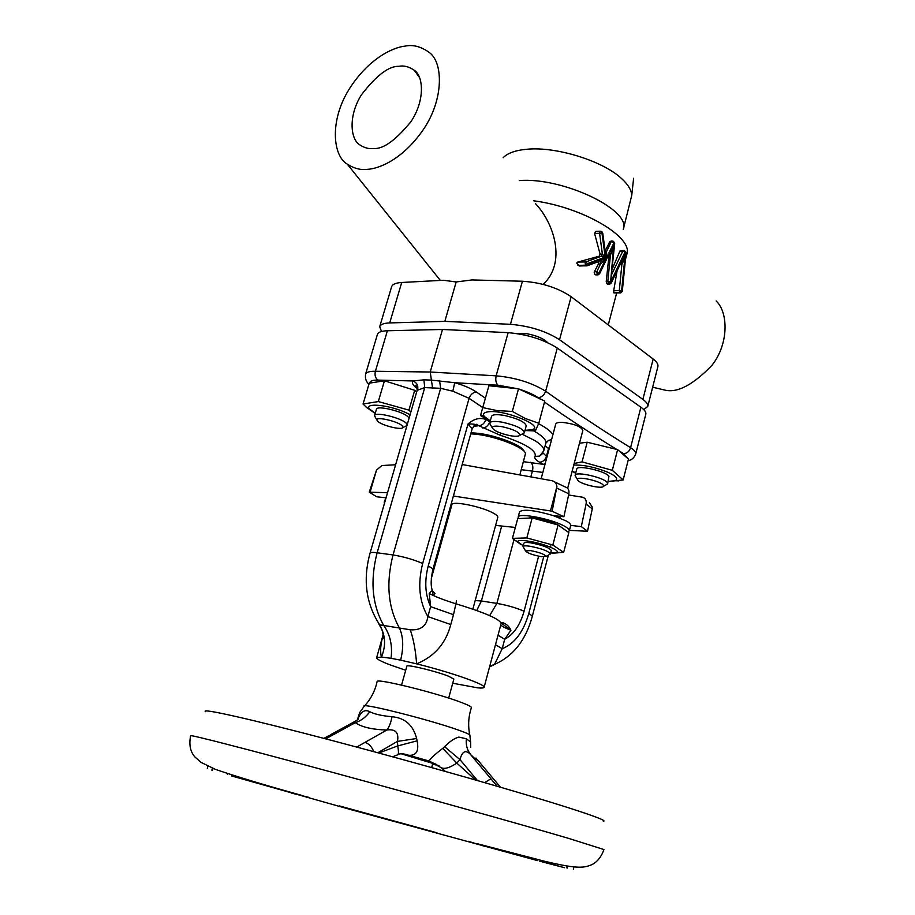 <?xml version="1.0" encoding="UTF-8"?>
<svg xmlns="http://www.w3.org/2000/svg" width="915" height="915" viewBox="0 0 915 915"><rect width="100%" height="100%" fill="white"/><g stroke="black" fill="none" stroke-linecap="round" stroke-linejoin="round"><path stroke-width="1.37" d="M373.56 148.482C369.054 149.111 364.502 147.933 359.892 144.936C350.296 139.377 348.169 115.77 361.448 94.794C376.34 75.499 388.795 66.006 398.791 66.326C403.881 65.32 409.062 66.646 414.323 70.329C423.805 76.494 424.823 101.153 410.892 121.718C395.589 140.407 383.145 149.328 373.56 148.482M594.887 274.431L597.564 274.717L594.887 274.431L594.155 272.155L598.41 264.012L598.216 261.724M599.291 256.189L600.08 254.13L602.39 254.084L605.192 257.058L599.291 256.189L577.708 262.09L576.736 263.051L579.046 265.865L586.526 265.865M600.949 231.335L601.933 232.833L605.192 257.058L587.453 263.611L585.623 265.201L585.131 262.902L585.829 261.93L588.116 264.138L586.938 265.865L585.623 265.201L577.914 265.35M431.628 767.559L432.761 763.407L401.456 753.869M405.688 670.272L389.504 664.645C380.823 661.293 376.522 658.983 376.637 657.702L381.429 657.039C379.954 651.377 380.549 644.08 383.191 635.124M541.234 556.652L546.118 556.4C544.619 554.261 539.37 552.317 530.38 550.59L525.565 550.91C527.246 553.06 532.473 554.97 541.234 556.652M523.609 547.605L523.048 546.587C523.391 545.786 525.53 545.649 529.453 546.163C541.325 548.428 548.325 551.013 550.441 553.895L549.446 554.501M546.118 556.4L550.43 553.941L551.322 550.521C549.217 547.616 542.229 545.031 530.357 542.778C526.434 542.263 524.295 542.412 523.94 543.213L523.048 546.587M523.266 545.763L517.776 541.829C516.655 538.58 536.476 541.6 549.023 546.655C555.245 549.172 558.036 551.082 557.372 552.397L550.658 553.083M526.834 537.94L552.832 545.031L558.093 524.981L532.164 517.913L517.718 518.622L512.411 538.363L526.834 537.94L532.164 517.913M521.173 544.734L512.411 538.363M529.888 517.547C537.803 518.199 546.209 520.2 555.085 523.574L559.065 525.359M518.45 518.428L518.119 517.169C518.039 512.32 552.523 519.068 564.898 526.422C568.066 528.218 569.542 529.671 569.302 530.792L568.146 531.821M518.119 517.169L519.56 511.828C523.22 508.866 534.44 510.124 553.232 515.591L566.305 521.012C569.473 522.82 570.937 524.295 570.697 525.427L581.3 526.594L587.51 531.283L569.404 530.368M541.188 478.602L555.748 424.057C556.206 422.81 558.413 422.238 562.37 422.364C574.231 423.817 581.059 426.504 582.855 430.427L567.655 488.324M515.339 527.44L495.61 525.416M384.483 503.25L384.197 502.163L385.021 501.397M384.197 502.163L386.462 496.41M472.861 609.138L497.806 517.341C498.035 516.289 496.513 514.87 493.254 513.086C481.656 506.51 451.896 500.516 451.907 504.703L431.308 578.497M462.178 464.534L551.962 480.707C554.902 481.416 556.549 483.349 556.915 486.517L550.453 510.936L552.134 511.245L556.915 486.517M568.604 494.992L582.672 497.245C585.486 498.195 586.629 500.459 586.115 504.016L581.3 526.594M519.949 474.519L525.416 453.851C526.171 447.755 492.819 435.002 473.055 434.007L470.733 433.893M524.135 451.415C523.494 445.422 492.705 433.927 474.508 433.001L471.019 432.875M401.559 685.106L406.843 666.166C406.226 664.027 436.409 671.29 448.762 676.299L453.84 679.113L448.682 698.088M490.692 425.178L489.685 423.05C490.623 421.232 494.878 420.957 502.449 422.238C515.877 425.315 523.197 428.746 524.398 432.566L522.454 433.882M524.398 432.566L526.228 425.83C525.038 421.964 517.741 418.51 504.314 415.444C496.754 414.186 492.487 414.472 491.538 416.325L489.685 423.05M502.438 426.767C495.919 425.681 492.51 425.978 492.19 427.682C493.803 430.702 499.647 433.344 509.712 435.609C515.339 436.592 518.736 436.478 519.892 435.266C519.606 432.246 513.784 429.421 502.438 426.767M490.291 420.866L484.424 416.565C482.514 414.083 483.692 412.505 487.958 411.853C503.673 409.119 545.237 425.99 532.233 429.661L524.993 430.37M490.234 421.037L480.489 415.582L488.919 385.741L518.508 388.806L544.768 401.056L538.786 423.268L535.321 430.919L524.947 430.553M516.62 333.529L526.8 333.689C536.911 335.679 543.842 338.653 547.582 342.622M575.947 477.035L575.112 475.331C575.26 470.951 604.54 477.607 607.331 482.674L607.503 484.035L606.073 484.847M607.629 483.76L608.955 476.338C606.188 471.202 576.93 464.58 576.759 469.029L575.112 475.331M603.305 485.225C600.915 481.027 576.507 475.697 577.502 479.586L577.811 480.284C580.224 484.172 602.196 489.353 603.465 486.311L603.305 485.225M575.729 472.975L572.218 470.939M573.751 465.083C583.781 464.786 595.15 467.176 607.869 472.266C616.218 476.155 618.654 478.98 615.177 480.718L608.235 481.393M574.174 463.482L582.066 461.869L612.318 470.321L617.625 449.62L628.468 459.09L623.149 479.952L608.201 481.53M575.112 472.906L572.115 471.317M375.39 417.366L374.578 415.593C374.83 411.418 401.628 417.915 406.329 423.313L407.186 424.743M402.875 427.557L402.303 425.898C398.345 421.438 375.996 416.222 376.877 419.962L377.643 421.232C381.509 425.372 401.605 430.416 402.875 427.557L405.517 426.173M409.016 418.407L408.159 416.966C403.492 411.51 376.717 405.025 376.442 409.268L374.578 415.593M375.264 413.26L369.614 409.085C363.632 402.566 387.971 404.636 405.116 412.276L410.103 414.667M375.219 413.408L366.686 407.541L363.061 404.007L378.318 401.559L408.948 410.126L410.835 412.127M537.711 860.66L349.313 809.192L231.587 775.954M292.171 793.271L309.259 797.468M603.362 821.27C606.828 820.869 595.505 816.466 569.37 808.059C521.596 792.722 419.344 763.533 334.593 741.184C249.646 718.778 199.893 707.741 205.578 711.698M468.125 841.24L484.641 846.295M471.408 707.638L471.431 707.57C471.5 706.723 468.171 705.03 461.469 702.491C436.821 692.952 375.722 677.889 377.117 681.583L376.271 685.026C373.995 692.907 370.083 699.872 364.559 705.923M357.754 719.51C360.693 711.618 364.696 709.022 369.763 711.721C374.715 714.226 382.138 715.885 392.02 716.72C404.968 717.898 413.168 725.16 416.634 738.508L417.091 740.841C419.139 750.918 416.371 755.733 408.799 755.298L401.879 753.823M436.718 765.009L429.204 761.04C429.741 759.141 434.259 754.909 442.757 748.356L444.621 746.709C449.837 741.356 454.595 738.153 458.895 737.101L466.353 738.771L470.619 742.008L469.887 735.466C470.687 734.871 466.982 733.109 458.77 730.193C430.027 719.796 359.24 702.034 364.159 706.346L359.687 712.533L357.365 719.842M716.148 300.932C728.534 312.598 728.775 344.097 711.916 365.382C693.536 384.414 678.152 392.729 665.788 390.316L652.658 387.217M633.603 178.311L631.739 195.467L623.252 229.402C631.785 210.175 562.988 177.041 519.274 180.564M367.155 169.355C378.947 168.806 402.463 159.667 423.142 129.861C444.278 99.175 443.192 61.785 429.009 52.292C420.854 46.493 412.848 44.435 404.99 46.127C392.638 47.443 368.379 58.697 348.992 89.453C329.309 121.055 332.9 156.088 347.345 164.197C354.013 168.452 360.613 170.167 367.155 169.355M643.748 409.577L647.774 406.454C648.232 404.453 646.596 402.097 642.879 399.397L559.545 339.717C545.9 331.07 529.533 325.934 510.456 324.31L522.419 281.225L472.06 279.933L456.173 281.957L444.827 321.371L389.721 322.926C383.82 323.144 380.48 324.413 379.702 326.712L381.509 331.493M535.561 203.702C554.033 223.226 566.694 262.582 543.155 284.382M600.08 254.13L594.578 233.405L595.917 231.346L600.32 231.198M605.147 250.962L609.905 241.514L611.941 240.908M612.158 269.182L619.89 251.11L623.367 250.481M617.11 270.737L613.702 290.695L614.102 292.937M610.339 251.328L613.954 242.864L611.712 252.46L610.442 254.908L609.058 254.942L606.222 281.523L606.656 283.353L607.857 284.176M609.058 254.942L609.024 254.13M595.402 274.752L596.123 274.877M456.173 281.957L443.455 280.264L401.708 282.483L389.721 322.926M510.456 324.31L444.827 321.371M642.879 399.397L653.161 359.035L571.143 296.689L559.545 339.717M522.419 281.225C541.463 282.541 557.704 287.699 571.143 296.689M653.161 359.035C656.821 361.86 658.4 364.364 657.896 366.526L647.774 406.454M379.702 326.712L391.597 286.784C392.432 284.291 395.806 282.849 401.708 282.483M546.518 862.696L564.612 867.74L539.759 861.209M427.545 761.04L428.312 760.788M397.11 755.047L397.979 754.715C398.677 753.663 398.597 750.723 397.739 745.919L397.465 741.402C399.031 732.618 395.497 728.82 386.862 730.01C372.371 729.61 361.86 727.162 355.317 722.678L354.62 721.592L330.59 734.722M369.763 711.721C365.989 717.086 361.173 720.734 355.317 722.678L333.323 734.711L328.965 735.614L323.864 738.371M373.778 751.661C371.799 746.697 368.859 743.598 364.971 742.374L386.862 730.01C389.161 727.173 390.877 722.747 392.02 716.72M417.091 740.841L397.739 745.919L378.81 753.022M377.792 752.748L397.465 741.402L416.634 738.508M403.08 754.074L430.816 762.046L441.293 767.754L445.319 771.402M432.578 764.094L439.04 765.786M495.861 781.719L475.96 758.009C477.699 761.028 475.914 759.885 470.619 754.578C465.758 749.465 462.201 751.158 459.982 759.622L444.621 746.709M484.675 782.611L490.932 778.791L470.619 754.578C467.153 750.117 465.724 744.856 466.353 738.771M477.458 780.541L459.982 759.622L456.791 763.076L442.757 748.356M475.548 779.992L456.791 763.076C449.906 767.742 444.747 769.309 441.293 767.754L429.204 761.04L408.799 755.298C403.481 753.491 399.878 753.297 397.979 754.715L392.592 756.774M408.948 410.126L414.689 390.305L416.668 391.963M378.318 401.559L384.449 380.777L414.689 390.305M363.061 404.007L369.248 383.168L384.449 380.777M612.318 470.321L623.149 479.952M582.066 461.869L587.201 442.219L617.625 449.62M579.492 443.215L587.201 442.219M482.834 407.61L497.188 410.629L512.32 411.407L518.508 388.806M512.32 411.407L525.29 418.487L538.786 423.268M480.489 415.582L488.919 385.741M395.612 464.751L381.921 465.541L376.568 469.955L369.26 492.167L387.537 492.705M369.26 492.167L376.774 496.811L385.478 497.737M447.355 517.604L448.259 517.753M554.467 481.828L565.218 486.963C568.181 487.832 569.393 490.131 568.856 493.848L563.903 516.723L553.232 515.591M563.903 516.723L552.134 511.245M550.453 510.936L453.382 496.033M589.386 502.667L592.554 507.528L587.51 531.283M552.832 545.031L563.663 552.351L568.821 532.564L558.093 524.981M563.663 552.351L552.797 553.22M545.1 463.962L542.938 464.282L539.484 462.201C535.561 459.799 534.097 457.866 535.092 456.391C536.842 450.466 525.119 443.398 499.945 435.163L478.751 425.681C476.772 424.377 473.192 423.828 468 424.022C473.924 418.784 479.906 417.274 485.945 419.482C484.515 423.428 482.113 425.486 478.751 425.681L473.41 426.39M549.091 449.002L545.134 445.754M417.343 388.601C412.882 385.352 411.476 382.802 413.123 380.96L423.885 379.817L431.423 380.114L454.721 382.722C463.676 385.249 470.916 388.36 476.441 392.055L485.339 398.174M476.441 392.055C473.044 392.329 470.596 394.422 469.086 398.311L452.834 391.208L440.653 388.315L424.743 387.594L417.137 390.339C417.171 386.45 416.565 384.826 415.307 385.467L417.846 388.475M517.604 388.726L498.046 385.238L454.721 382.722L452.834 391.208M498.046 385.238C495.941 383.145 495.301 380.022 496.136 375.836L430.233 372.016L442.494 329.469L387.4 330.761C381.498 330.956 378.169 332.179 377.403 334.444L365.554 374.246C366.263 372.176 369.546 371.181 375.402 371.261L430.233 372.016L432.589 388.189M387.4 330.761L375.402 371.261C374.498 375.173 375.344 378.124 377.964 380.102L413.123 380.96C416.863 382.745 418.361 385.604 417.629 389.561M502.026 622.497C506.189 623.675 509.163 626.26 510.936 630.263L502.472 623.973L502.026 622.497M433.596 595.642L434.968 593.469L432.475 590.999L432.623 595.196M456.448 600.743L455.922 603.786C444.404 600.229 435.517 596.797 429.238 593.503C431.274 591.021 432.36 590.186 432.475 590.999M498.035 635.204L504.703 639.276L510.936 630.263C505.091 627.987 501.706 626.226 500.768 624.956M378.49 623.184L379.645 624.808L410.286 629.783C420.694 630.458 426.562 626.054 427.865 616.596L430.633 606.668L429.238 593.503M383.236 635.845L383.099 638.212C383.694 637.435 383.293 634.541 381.921 629.531L379.645 624.808C365.954 603.637 362.752 579.755 370.049 553.163C370.392 552.328 372.76 552.202 377.14 552.774C369.957 580.716 372.142 604.941 383.728 625.46C390.179 634.61 392.626 645.567 391.06 658.308L381.429 657.039C385.409 647.545 385.581 638.373 381.921 629.531L378.97 624.282M391.06 658.308L400.61 660.15C403.721 647.637 403.366 637 399.546 628.239C388.006 607.571 385.844 583.141 393.038 554.947C403.664 556.686 413.546 559.534 422.673 563.503C417.515 584.159 419.253 601.853 427.865 616.596L450.786 624.533C445.902 643.359 434.511 656.467 416.622 663.855C415.639 650.622 413.523 639.276 410.286 629.783M400.61 660.15L416.622 663.855C450.226 672.079 486.254 684.729 484.115 687.314C483.863 688.046 481.782 688.229 477.859 687.863L452.719 683.231M484.115 687.314L501.146 623.538C500.013 619.203 484.939 612.627 455.922 603.786L453.497 614.663L430.633 606.668C425.132 594.739 424.32 581.219 428.197 566.099L468 424.022L472.197 428.666C475.388 424.491 477.081 423.29 477.275 425.063L473.707 426.081M495.495 644.72L502.198 648.689L494.5 664.439L491.607 665.502M489.548 666.955L494.157 664.679M627.862 458.621L623.618 453.657C627.038 453.428 629.36 451.427 630.595 447.664C634.415 450.1 636.131 452.216 635.719 453.977L645.818 414.186C646.264 412.219 644.618 409.886 640.889 407.209L557.292 348.055L545.649 391.231C575.764 412.551 604.072 431.365 630.595 447.664L640.889 407.209M557.292 348.055C543.613 339.476 527.223 334.352 508.134 332.66L496.136 375.836C515.385 377.586 531.889 382.71 545.649 391.231C544.185 395.2 541.68 397.35 538.123 397.682C533.514 394.537 527.292 391.734 519.48 389.287M508.134 332.66L442.494 329.469M540.308 399.192L538.123 397.682M623.618 453.657L618.792 450.695M616.767 449.448C594.167 435.574 570.262 419.928 545.054 402.474M377.964 380.102C372.542 379.988 369.854 380.995 369.889 383.099M605.467 253.409L606.691 253.558L605.982 257.973L602.413 262.491L601.658 260.329L605.833 257.778L605.353 252.975M621.8 260.809L625.391 252.448L623.138 261.919L621.777 260.924M611.106 249.795L599.497 273.928M613.931 242.875L598.959 272.819L597.152 274.397L596.809 271.732L599.371 273.139L613.954 242.864L610.591 282.175L614.697 243.47L613.999 242.944M611.712 252.46L610.316 251.442M625.391 252.448L621.605 290.936L625.402 252.483M623.138 261.919L621.891 264.332L621.091 262.376M610.637 282.152L624.945 252.105L610.591 282.175M605.387 252.815L606.21 252.22L606.691 253.558M602.299 232.136L602.436 233.256L594.578 233.405M605.833 257.767L601.818 231.747M602.413 262.491L600.549 263.966L598.41 264.012M599.714 261.164L601.658 260.329M606.222 281.523L607.812 281.511L610.442 254.908L609.607 252.917M577.708 262.09L585.829 261.93L601.635 256.131L602.39 254.084L599.577 233.245L599.634 232.124L601.418 231.415M599.805 261.141L600.686 263.589L596.809 271.732L594.304 271.766M551.573 439.669L548.531 440.344L545.82 443.215C546.461 440.447 543.521 436.993 536.991 432.829L533.72 430.919M522.019 434.11L534.898 440.618C541.44 444.724 544.402 448.144 543.773 450.855L545.82 443.215M476.704 843.573L544.688 861.289C570.731 867.443 581.482 868.564 589.18 865.659C590.918 865.052 599.233 862.914 603.923 849.532L567.998 838.197C519.812 824.038 418.224 795.604 331.55 772.1C244.705 748.539 190.057 734.539 190.629 735.694C187.804 749.591 193.866 755.687 195.044 757.094L201.128 762.435L215.402 769.355C235.921 776.423 265.11 785.219 302.991 795.73M631.739 195.467C631.533 190.206 628.125 184.556 621.537 178.528C602.974 160.994 556.457 146.457 527.337 149.214C515.728 150.209 507.676 153.034 503.181 157.7M625.425 259.597L626.786 254.427C633.66 237.328 582.981 207.156 533.491 200.762M333.323 734.711L325.683 738.84M356.759 747.075L364.971 742.374M402.714 753.971L402.074 753.811M430.954 762.126L436.718 764.528M436.238 764.837L439.006 765.764M490.932 778.791L497.177 786.237M500.459 787.197L495.781 781.627M566.945 866.025L566.522 867.74M213.069 768.44L212.532 770.224M227.663 773.633L227.4 774.502M592.371 509.015L586.115 504.016M568.856 493.848L556.778 488.072M376.568 469.955L370.095 492.133M542.835 472.426L521.253 469.681M523.414 461.675L542.938 464.282M530.917 476.612L532.53 470.642C533.308 466.753 532.633 463.962 530.494 462.247M542.95 452.845L546.427 456.368C545.088 460.131 542.778 462.075 539.484 462.201M550.018 445.514L548.485 448.659L546.427 456.368L547.021 456.734M542.744 453.165L539.61 456.128L535.092 456.391M500.86 433.195L499.945 435.163M485.945 419.482L489.742 421.804C488.324 425.727 485.922 427.785 482.571 427.968M490.04 420.728L489.983 421.952M548.531 440.344L545.9 442.78L548.531 440.344M538.626 423.668C546.083 427.682 550.853 431.331 552.923 434.636M482.731 407.552L469.086 398.311L422.673 563.503M439.532 380.468L440.653 388.315L393.038 554.947L377.14 552.774L424.743 387.594L423.885 379.817M453.497 614.663L450.786 624.533M428.197 566.099C431.445 567.643 432.989 568.821 432.841 569.61L472.197 428.666M538.615 556.194L524.078 611.209C520.189 625.002 513.727 634.347 504.703 639.276L502.198 648.689C514.596 643.748 523.46 631.99 528.79 613.427L543.682 556.892M524.078 611.209C516.186 607.812 507.127 605.204 496.891 603.397L513.978 539.701M489.674 615.623L496.891 603.397L481.382 600.995L501.614 526.331M476.738 610.511L481.382 600.995L475.194 600.549M548.382 555.108L532.347 616.115L528.79 613.427M610.568 282.094L614.4 243.276L613.405 241.469M607.377 284.05L609.241 284.039L606.656 283.353M613.702 290.695L619.283 290.673L621.891 264.332L620.141 264.366M613.874 292.811L620.221 292.789L613.725 292.503M611.632 274.534L622.829 251.042L619.89 251.11M605.318 252.243L606.21 252.22L611.392 241.469L609.905 241.514M579.046 265.865L586.298 265.739L588.116 264.138L605.719 257.641M620.782 292.914L622.292 291.416L626.077 252.998L624.819 251.03M621.605 290.936L619.832 292.48L619.283 290.673L621.605 290.936M623.961 250.607L624.945 252.105L622.829 251.042L624.419 250.699M609.813 284.165L611.037 282.483L611.163 283.238M610.168 281.774L608.372 283.341L607.812 281.511L610.168 281.774M612.547 241.045L613.53 242.544L611.392 241.469L613.016 241.137M599.371 273.139L599.531 273.871L597.564 274.717L599.371 273.139M598.158 274.855L595.699 274.877M579.458 266.002L587.533 265.682L599.657 261.175M469.761 734.894C468.103 726.876 468.32 718.893 470.401 710.955L471.431 707.57M517.776 541.829L513.475 539.427M559.866 517.993L560.3 516.346M492.19 427.682L489.639 423.428M484.424 416.565L480.741 414.747M577.502 479.586L575.077 475.64M339.488 805.943L437.004 832.81M616.664 292.926L608.269 324.905M347.345 164.197L440.332 280.425M355.466 721.146L358.017 719.487M470.607 742.111L470.71 747.418M573.945 866.94L573.385 869.17M567.723 866.15L567.243 868.061M485.51 845.94L485.362 846.512M291.702 792.539L291.542 793.122M212.417 768.177L211.822 770.133M207.934 766.21L207.293 768.326M369.614 409.085L366.675 407.552M376.877 419.962L374.544 415.902M615.177 480.718L618.746 480.913M603.465 486.311L607.503 484.035M532.233 429.661L535.904 429.947M519.892 435.266L524.249 432.909M569.302 530.792L570.697 525.427M557.372 552.397L563.148 552.466M525.565 550.91L523.037 546.632M543.773 450.855L539.61 456.128L542.504 453.611M432.841 569.61C429.387 586.24 432.315 588.951 432.806 592.851L432.989 595.356M489.639 666.612L494.5 664.439M417.137 390.339L370.049 553.163M550.807 545.9L550.453 547.239M494.5 664.427C513.304 656.135 525.919 640.02 532.347 616.115M376.637 657.702L383.156 634.724M628.09 460.577C631.567 460.176 634.106 457.98 635.719 453.977M365.554 374.246C365.028 378.536 366.149 381.875 368.928 384.243M622.589 259.208L611.186 283.192L607.571 284.176M602.733 233.073L605.558 254.05M614.697 243.459L614.262 242.166M626.077 252.986L625.654 251.717M622.292 291.416L620.45 292.914L613.954 292.937M414.323 70.329L419.562 77.615"/></g></svg>
